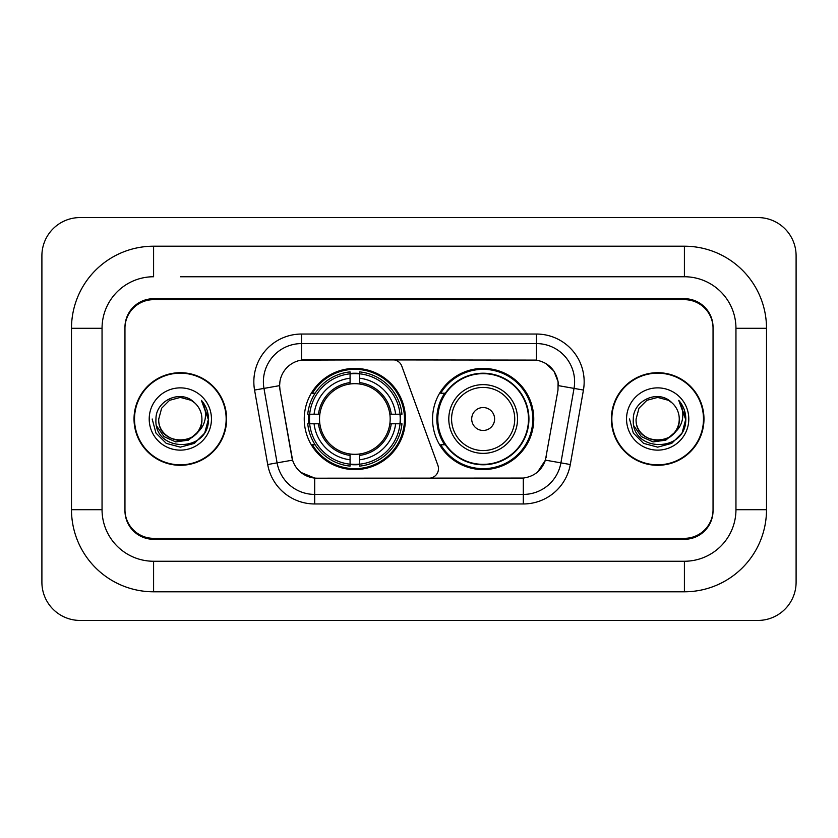<?xml version="1.0" encoding="UTF-8"?>
<svg xmlns="http://www.w3.org/2000/svg" width="838" height="838" viewBox="0 0 838 838"><rect width="100%" height="100%" fill="white"/><g stroke="black" fill="none" stroke-linecap="round" stroke-linejoin="round"><path stroke-width="1.26" d="M301.575 334.037L301.575 360.099L392.802 359.806A9.543 9.543 0 0 1 401.779 366.091L437.907 465.383A9.543 9.543 0 0 1 428.941 478.194L317.173 478.194A25.779 25.779 0 0 1 291.792 456.888L280.007 390.058L292.588 460.135L277.095 462.859L263.97 388.403A38.192 38.192 0 0 1 301.575 343.58L536.425 343.58A38.192 38.192 0 0 1 574.03 388.403L560.905 462.859A38.192 38.192 0 0 1 523.3 494.42L314.7 494.42A38.192 38.192 0 0 1 277.095 462.859L267.699 464.524L254.563 390.058A47.735 47.735 0 0 1 301.575 334.037L536.425 334.037L536.425 360.099C548.387 362.582 555.604 369.809 558.098 381.772L557.993 390.058L545.412 460.135C541.652 470.516 534.277 476.497 523.3 478.069L317.173 478.194M304.246 419A50.594 50.594 0 0 0 354.841 469.594A50.594 50.594 0 0 0 405.445 419A50.594 50.594 0 0 0 354.841 368.406A50.594 50.594 0 0 0 304.246 419M536.425 360.099L305.388 359.806A25.779 25.779 0 0 0 280.007 390.058L279.62 385.637L263.97 388.403A38.192 38.192 0 0 1 263.383 381.772M308.793 423.777A46.3 46.3 0 0 1 308.793 414.223M444.695 444.779A46.3 46.3 0 0 1 444.695 393.221M533.754 419A50.594 50.594 0 0 1 483.159 469.594A50.594 50.594 0 0 1 432.555 419A50.594 50.594 0 0 1 483.159 368.406A50.594 50.594 0 0 1 533.754 419M180.327 276.75L684.405 276.75L180.327 276.75M766.508 328.307L735.953 328.307L735.953 509.693L735.953 328.307A51.558 51.558 0 0 0 684.405 276.75L684.405 246.204L153.595 246.204A82.103 82.103 0 0 0 71.492 328.307L71.492 509.693A82.103 82.103 0 0 0 153.595 591.796L684.405 591.796A82.103 82.103 0 0 0 766.508 509.693L766.508 328.307A82.103 82.103 0 0 0 684.405 246.204M684.405 591.796L684.405 561.25L153.595 561.25L684.405 561.25A51.558 51.558 0 0 0 735.953 509.693L766.508 509.693M71.492 509.693L102.047 509.693L102.047 328.307L102.047 509.693A51.558 51.558 0 0 0 153.595 561.25L153.595 591.796M684.405 299.669L153.595 299.669A28.639 28.639 0 0 0 124.956 328.307L124.956 509.693A28.639 28.639 0 0 0 153.595 538.331L684.405 538.331A28.639 28.639 0 0 0 713.044 509.693L713.044 328.307A28.639 28.639 0 0 0 684.405 299.669M153.595 246.204L153.595 276.75A51.558 51.558 0 0 0 102.047 328.307L71.492 328.307M796.1 255.747A38.192 38.192 0 0 0 757.908 217.566L80.092 217.566A38.192 38.192 0 0 0 41.9 255.747L41.9 582.253A38.192 38.192 0 0 0 80.092 620.434L757.908 620.434A38.192 38.192 0 0 0 796.1 582.253L796.1 255.747M134.028 419A46.3 46.3 0 0 0 180.327 465.3A46.3 46.3 0 0 0 226.627 419A46.3 46.3 0 0 0 180.327 372.701A46.3 46.3 0 0 0 134.028 419M611.373 419A46.3 46.3 0 0 0 657.673 465.3A46.3 46.3 0 0 0 703.972 419A46.3 46.3 0 0 0 657.673 372.701A46.3 46.3 0 0 0 611.373 419M279.62 385.585L279.902 381.772M536.425 334.037A47.735 47.735 0 0 1 583.437 390.058L570.301 464.524A47.735 47.735 0 0 1 523.3 503.963L314.7 503.963L314.7 478.069L300.947 472.443M545.507 363.263L553.918 371.098L558.098 381.772L558.38 385.637L583.437 390.058M523.3 503.963L523.3 478.069L520.827 478.194M574.03 388.403L560.905 462.859L545.412 460.135L537.713 471.878M546.208 456.888L546.051 457.705M291.949 457.705L291.792 456.888M713.044 327.354A28.639 28.639 0 0 0 684.405 298.705L153.595 298.705A28.639 28.639 0 0 0 124.956 327.354L124.956 510.646A28.639 28.639 0 0 0 153.595 539.295L684.405 539.295A28.639 28.639 0 0 0 713.044 510.646L713.044 328.307M124.956 327.354L124.956 328.307M124.956 509.693L124.956 510.646M713.044 510.646L713.044 509.693M226.155 419A45.828 45.828 0 0 0 180.327 373.172A45.828 45.828 0 0 0 134.509 419A45.828 45.828 0 0 0 180.327 464.828A45.828 45.828 0 0 0 226.155 419M196.867 432.869C185.408 448.351 157.628 438.442 158.749 419C157.429 446.843 203.236 446.843 201.906 419C203.236 446.843 157.429 446.843 158.749 419L161.64 408.211L169.538 400.313L180.327 397.422L191.116 400.313L194.468 402.69C181.218 388.811 155.721 400.25 155.962 419C153.532 452.311 207.552 453.19 208.432 420.624L208.473 419C208.39 411.919 206.043 405.707 201.403 400.355C204.933 406.126 206.169 412.348 205.132 419C204.126 424.656 201.371 429.286 196.867 432.869A21.579 21.579 0 0 0 201.906 419C203.236 446.843 157.429 446.843 158.749 419L161.64 408.211L169.538 400.313M201.906 419A21.579 21.579 0 0 0 194.468 402.69M198.239 431.706L188.498 440.139L175.729 441.919L163.976 436.608L156.633 425.997M149.206 419A31.132 31.132 0 0 0 180.327 450.132A31.132 31.132 0 0 0 211.459 419A31.132 31.132 0 0 0 180.327 387.868A31.132 31.132 0 0 0 149.206 419M201.403 400.355L208.463 419.817L207.154 410.473L208.463 419.817L207.154 410.473L208.463 419.817L201.612 400.595L208.463 419.817L201.612 400.595L208.473 419L204.702 433.068L194.406 443.375L180.327 447.146L166.259 443.375L155.952 433.068L152.181 419M201.612 400.595L208.463 419.838M703.491 419A45.828 45.828 0 0 0 657.673 373.172A45.828 45.828 0 0 0 611.845 419A45.828 45.828 0 0 0 657.673 464.828A45.828 45.828 0 0 0 703.491 419M679.251 419C680.571 446.843 634.764 446.843 636.094 419L638.985 408.211L646.884 400.313L657.673 397.422L668.462 400.313L671.814 402.69C658.563 388.811 633.067 400.25 633.308 419C630.878 452.311 684.897 453.19 685.767 420.624L685.819 419C685.735 411.919 683.379 405.707 678.749 400.355C682.268 406.126 683.515 412.348 682.467 419C681.462 424.656 678.707 429.286 674.213 432.869A21.579 21.579 0 0 0 679.251 419C680.571 446.843 634.764 446.843 636.094 419L638.985 408.211L646.884 400.313L657.673 397.422L668.462 400.313L671.814 402.69A21.579 21.579 0 0 1 679.251 419C680.571 446.843 634.764 446.843 636.094 419C634.963 438.442 662.753 448.351 674.213 432.869M675.585 431.706L665.833 440.139L653.074 441.919L641.321 436.608L633.978 425.997M626.541 419A31.132 31.132 0 0 0 657.673 450.132A31.132 31.132 0 0 0 688.794 419A31.132 31.132 0 0 0 657.673 387.868A31.132 31.132 0 0 0 626.541 419M678.749 400.355L685.798 419.817L684.489 410.473L685.819 419M629.527 419L633.298 433.068L643.594 443.375L657.673 447.146L671.741 443.375L682.048 433.068L685.819 419L678.958 400.595L685.798 419.817L679.168 400.836M678.958 400.595L685.798 419.838M359.617 464.189L359.617 466.106A47.357 47.357 0 0 0 401.957 423.777L400.04 423.777A45.441 45.441 0 0 1 359.617 464.189L359.617 459.769A41.052 41.052 0 0 0 395.62 423.777L389.848 423.777A35.322 35.322 0 0 0 359.617 384.003L359.617 373.811A45.441 45.441 0 0 1 400.04 414.223L401.957 414.223A47.357 47.357 0 0 0 359.617 371.894L359.617 373.811M309.651 423.777L307.735 423.777A47.357 47.357 0 0 0 350.075 466.106L350.075 464.189A45.441 45.441 0 0 1 309.651 423.777L314.072 423.777A41.052 41.052 0 0 0 350.075 459.769L350.075 453.997A35.322 35.322 0 0 0 389.848 423.777L391.252 423.777A36.725 36.725 0 0 1 359.617 455.411L359.617 459.769M350.075 373.811L350.075 371.894A47.357 47.357 0 0 0 307.735 414.223L309.651 414.223A45.441 45.441 0 0 1 350.075 373.811L350.075 378.231A41.052 41.052 0 0 0 314.072 414.223L319.844 414.223A35.322 35.322 0 0 0 350.075 453.997L350.075 455.411A36.725 36.725 0 0 1 318.44 423.777L314.072 423.777M309.746 423.777A45.346 45.346 0 0 1 309.746 414.223M359.617 373.905A45.346 45.346 0 0 0 350.075 373.905M399.946 414.223A45.346 45.346 0 0 1 399.946 423.777M400.04 414.223L395.62 414.223A41.052 41.052 0 0 0 359.617 378.231M395.62 423.777L400.04 423.777M350.075 459.769L350.075 464.189M389.848 414.223L395.62 414.223M359.617 454.06L359.617 455.411M350.075 453.997A35.322 35.322 0 0 1 319.844 423.777L318.44 423.777M359.617 464.095A45.346 45.346 0 0 1 350.075 464.095M314.072 414.223L309.651 414.223M350.075 383.94L350.075 378.231M359.617 384.003A35.322 35.322 0 0 0 319.844 414.223L318.44 414.223A36.725 36.725 0 0 1 350.075 382.589M359.617 383.94L359.617 382.589A36.725 36.725 0 0 1 391.252 414.223M315.119 393.221L312.417 393.221A49.641 49.641 0 0 1 404.492 419A49.641 49.641 0 0 1 312.417 444.779L315.119 444.779M494.609 419A11.46 11.46 0 0 0 483.159 407.54A11.46 11.46 0 0 0 471.7 419A11.46 11.46 0 0 0 483.159 430.46A11.46 11.46 0 0 0 494.609 419M517.528 419A34.368 34.368 0 0 0 483.159 384.632A34.368 34.368 0 0 0 448.791 419A34.368 34.368 0 0 0 483.159 453.368A34.368 34.368 0 0 0 517.528 419A34.368 34.368 0 0 1 483.159 453.368A34.368 34.368 0 0 1 448.791 419M528.506 419A45.346 45.346 0 0 0 483.159 373.654A45.346 45.346 0 0 0 437.803 419A45.346 45.346 0 0 0 483.159 464.346A45.346 45.346 0 0 0 528.506 419M532.8 419A49.641 49.641 0 0 1 440.725 444.779L445.324 444.779A45.776 45.776 0 0 0 513.443 453.327A45.776 45.776 0 0 0 513.443 384.673A45.776 45.776 0 0 0 445.324 393.221L440.725 393.221A49.641 49.641 0 0 1 532.8 419M314.7 503.963A47.735 47.735 0 0 1 267.699 464.524M254.563 390.058L263.97 388.403M560.905 462.859L570.301 464.524M359.617 453.997A35.322 35.322 0 0 0 389.848 423.777M350.075 464.524A45.776 45.776 0 0 0 359.617 464.524M400.365 423.777A45.776 45.776 0 0 0 400.365 414.223M359.617 373.476A45.776 45.776 0 0 0 350.075 373.476M514.731 419A31.572 31.572 0 0 0 483.159 387.428A31.572 31.572 0 0 0 451.577 419A31.572 31.572 0 0 0 483.159 450.572A31.572 31.572 0 0 0 514.731 419"/></g></svg>
